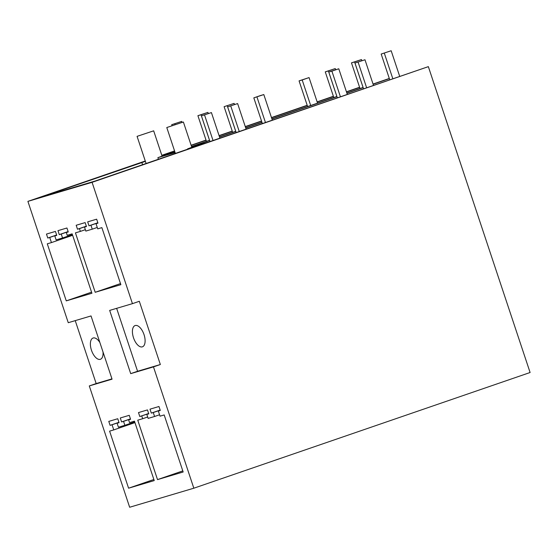 <?xml version="1.0" encoding="UTF-8"?>
<svg xmlns="http://www.w3.org/2000/svg" width="558" height="558" viewBox="0 0 558 558"><rect width="100%" height="100%" fill="white"/><g stroke="black" fill="none" stroke-linecap="round" stroke-linejoin="round"><path stroke-width="0.84" d="M153.471 366.885L130.705 373.644L109.668 310.408L132.441 303.657L92.077 182.333L428.349 66.639L530.1 372.514L193.828 488.208L153.471 366.885L160.348 364.52L137.575 371.272L116.643 308.344M132.441 303.657L139.319 301.292L160.348 364.52M193.828 488.208L129.651 507.25L89.294 385.927L112.06 379.175L91.031 315.94L68.257 322.698L27.9 201.375L92.077 182.333M51.441 242.591L47.291 243.818L66.269 300.874L91.924 293.264L72.149 233.837L67.225 235.302L66.304 232.533L68.25 231.954L66.939 227.999L57.969 230.663L59.288 234.618L61.234 234.039L62.552 237.987L56.114 239.898L54.803 235.943L56.749 235.364L55.437 231.417L46.467 234.074L47.779 238.029L49.732 237.45L51.441 242.591L72.638 235.295M124.859 425.308L118.429 427.219L117.11 423.264L119.063 422.685L117.745 418.73L108.782 421.395L110.093 425.349L112.046 424.771L113.755 429.904L109.605 431.139L128.584 488.194L154.231 480.584L134.464 421.157L129.533 422.615L128.619 419.853L130.565 419.274L129.254 415.319L120.284 417.984L121.595 421.932L123.548 421.353L124.859 425.308L134.715 421.918M80.366 231.403L75.435 232.86L95.202 292.287L120.856 284.678L101.87 227.622L97.727 228.857L96.018 223.716L97.964 223.137L96.653 219.189L87.683 221.847L88.994 225.802L90.947 225.223L92.258 229.171L85.827 231.082L84.509 227.127L86.462 226.548L85.144 222.6L76.181 225.258L77.492 229.212L79.445 228.634L80.366 231.403L85.36 229.68M141.753 415.954L142.674 418.716L137.749 420.181L157.516 479.608L183.164 471.998L164.185 414.943L160.034 416.17L158.326 411.037L160.279 410.458L158.96 406.503L149.997 409.167L151.309 413.115L153.262 412.536L154.573 416.491L148.142 418.402L146.824 414.448L148.777 413.869L147.458 409.921L138.489 412.578L139.807 416.533L148.672 413.569M428.349 66.639L208.622 142.025L191.708 147.04M389.303 78.455L373.051 84.049M360.008 88.534L351.47 62.859L354.588 61.931L363.084 87.48L346.853 93.06M333.81 97.552L325.265 71.87L328.383 70.943L336.886 96.492L271.899 118.847M261.946 122.272L245.694 127.866M235.748 131.29L219.496 136.877M206.453 141.362L197.909 115.687L201.033 114.76L209.529 140.309L191.527 146.503M162.001 155.856L174.926 152.02M359.645 87.446L346.49 91.972M333.447 96.457L317.195 102.051M307.249 105.476L271.537 117.759M261.583 121.184L245.332 126.778M232.288 131.263L219.134 135.789M206.09 140.274L191.171 145.408M174.626 151.099L161.876 155.487M359.582 87.264L346.427 91.791M333.384 96.276L317.139 101.863M307.186 105.288L271.474 117.578M261.521 121.002L245.276 126.589M232.233 131.081L219.071 135.608M206.028 140.093L191.108 145.226M174.563 150.918L161.813 155.305M145.268 160.997L27.9 201.375M389.358 78.629L373.107 84.223M363.16 87.641L346.909 93.235M336.955 96.66L271.955 119.021M262.002 122.446L245.757 128.033M235.804 131.458L219.552 137.052M209.599 140.477L191.589 146.67M145.394 161.374L41.418 196.974L95.062 181.057L195.46 146.517L187.593 148.853L191.799 147.305L183.387 122.014L166.786 127.538L183.387 122.014M153.673 130.83L137.073 136.354L153.673 130.83L162.085 156.121L157.879 157.67L175.107 152.557M138.168 326.074A11.244 5.489 -109 0 0 135.099 325.558A11.244 5.489 -109 0 0 132.804 335.177A11.244 5.489 -109 0 0 139.347 346.302A11.244 5.489 -109 0 0 142.416 346.825A11.244 5.489 -109 0 0 144.717 337.206A11.244 5.489 -109 0 0 138.168 326.074M130.705 373.644L137.575 371.272M157.516 479.608L182.801 470.91M142.674 418.716L147.675 417M139.807 416.533L148.644 413.485M146.824 414.448L148.749 413.785M154.573 416.491L159.567 414.768M153.262 412.536L160.181 410.158M151.309 413.115L160.153 410.074M158.326 411.037L160.251 410.374M95.202 292.287L120.493 283.59M79.445 228.634L86.364 226.255M77.492 229.212L86.337 226.171M84.509 227.127L86.434 226.471M92.258 229.171L97.259 227.455M90.947 225.223L97.866 222.837M88.994 225.802L97.838 222.761M96.018 223.716L97.936 223.054M158.409 159.26L157.879 157.67M89.294 385.927L96.171 383.562L75.232 320.627M111.963 378.875L96.171 383.562M99.882 342.549A11.244 5.489 -109 0 0 93.179 337.995A11.244 5.489 -109 0 0 93.067 338.029A11.244 5.489 -109 0 0 91.498 350.333A11.244 5.489 -109 0 0 100.273 359.331A11.244 5.489 -109 0 0 100.384 359.296A11.244 5.489 -109 0 0 103.014 351.972M121.595 421.932L130.439 418.891M123.548 421.353L130.467 418.974M128.619 419.853L130.537 419.191M128.584 488.194L153.869 479.496M113.755 429.904L134.952 422.615M112.046 424.771L118.966 422.385M110.093 425.349L118.938 422.301M117.11 423.264L119.035 422.601M66.269 300.874L91.561 292.176M49.732 237.45L56.651 235.071M47.779 238.029L56.623 234.988M54.803 235.943L56.721 235.288M62.552 237.987L72.407 234.597M61.234 234.039L68.153 231.654M59.288 234.618L68.125 231.57M66.304 232.533L68.222 231.87M141.823 162.434L142.576 164.708M262.365 123.534L253.82 97.859L260.698 95.488L263.815 94.567L272.318 120.109M253.82 97.859L263.815 94.567M265.441 122.474L256.945 96.932M236.167 132.546L227.622 106.871L237.617 103.579L246.12 129.128M237.617 103.579L227.622 106.871M239.243 131.493L230.74 105.943M209.961 141.565L201.424 115.883L211.419 112.59L219.915 138.14M211.419 112.59L201.424 115.883M204.542 114.962L213.037 140.504M232.651 132.351L224.114 106.676L234.109 103.383L234.486 104.513M224.114 106.676L234.109 103.383M235.727 131.29L227.232 105.748M201.033 114.76L207.904 112.395L208.28 113.525M207.904 112.395L197.909 115.687M172.024 125.634L171.711 124.699L181.706 121.407L182.027 122.369M181.706 121.407L171.711 124.699M174.828 123.778L175.107 124.601M331.898 71.145L338.776 68.78L328.781 72.066L331.898 71.145L340.394 96.687M338.776 68.78L347.271 94.323M363.523 88.736L354.979 63.054L364.974 59.762L373.469 85.311M366.599 87.676L358.096 62.126M354.979 63.054L364.974 59.762M389.721 79.717L381.177 54.042L391.172 50.75L399.674 76.293M392.797 78.664L384.295 53.115M381.177 54.042L391.172 50.75M337.318 97.748L328.781 72.066M302.185 79.961L309.062 77.59L299.067 80.882L302.185 79.961L310.687 105.504M309.062 77.59L317.558 103.139M328.383 70.943L335.26 68.578L335.637 69.708M325.265 71.87L335.26 68.578M354.588 61.931L361.465 59.567L361.842 60.696M351.47 62.859L361.465 59.567M307.611 106.564L299.067 80.882M175.393 153.422L166.786 127.538M146.105 163.501L137.073 136.354"/></g></svg>
